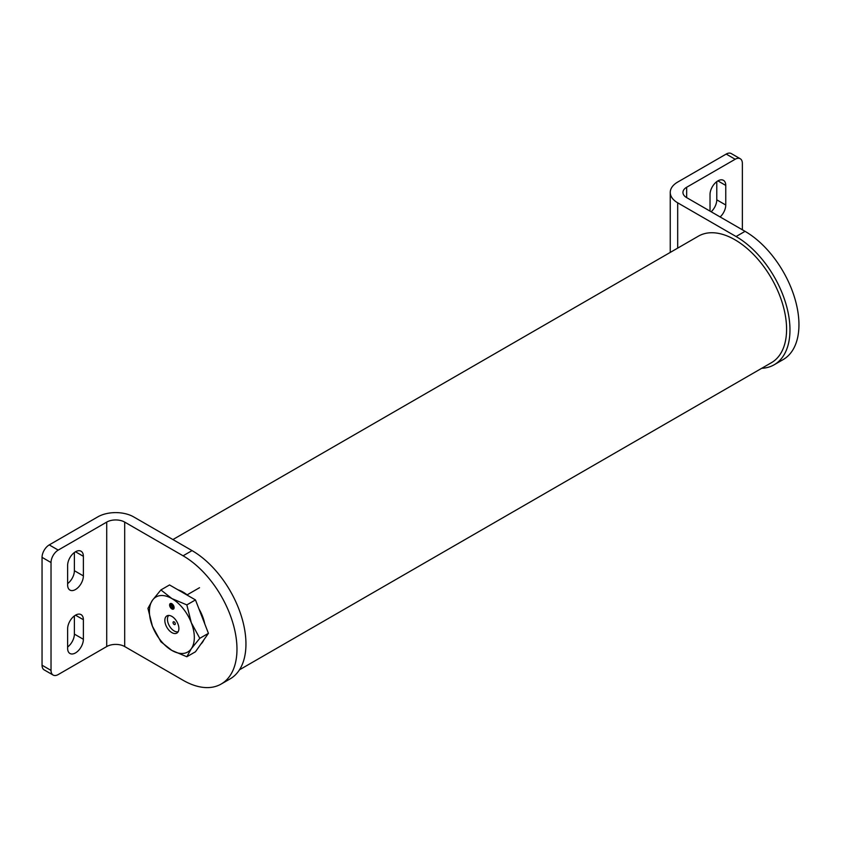 <?xml version="1.0" encoding="UTF-8"?>
<svg xmlns="http://www.w3.org/2000/svg" width="841" height="841" viewBox="0 0 841 841"><rect width="100%" height="100%" fill="white"/><g stroke="black" fill="none" stroke-linecap="round" stroke-linejoin="round"><path stroke-width="1.26" d="M239.464 669.814L771.46 362.671A73.041 42.176 -120 0 0 782.656 304.137A73.041 42.176 -120 0 0 734.939 239.769A73.041 42.176 -120 0 0 698.419 236.153L172.91 539.554M67.627 628.795A11.133 6.423 -60 0 1 75.501 615.17A11.133 6.423 -60 0 1 81.062 614.613A11.133 6.423 -60 0 1 83.375 619.712L83.375 639.297A11.133 6.423 -60 0 1 78.507 650.492A11.133 6.423 -60 0 1 69.94 653.478A11.133 6.423 -60 0 1 67.627 648.379L67.627 628.795M75.501 551.77A11.133 6.423 120 0 0 67.627 565.404L67.627 584.989A11.133 6.423 120 0 0 69.94 590.077A11.133 6.423 120 0 0 78.507 587.102A11.133 6.423 120 0 0 83.375 575.896L83.375 556.322A11.133 6.423 120 0 0 81.062 551.223A11.133 6.423 120 0 0 75.501 551.77L83.375 556.322M42.05 665.22L51.028 670.414A10.166 5.866 120 0 0 53.141 675.06L44.153 669.878A10.166 5.866 -60 0 1 42.05 665.22L42.05 557.352A10.166 5.866 -60 0 1 49.241 544.905L58.218 550.098L106.723 522.093A12.699 7.338 180 0 1 124.689 522.093L183.075 555.796L192.053 550.613A76.216 44.005 60 0 1 245.95 643.964A76.216 44.005 60 0 1 230.171 678.855L221.183 684.038A76.216 44.005 -120 0 0 236.973 649.147A76.216 44.005 -120 0 0 183.075 555.796M58.218 550.098A10.166 5.866 120 0 0 51.028 562.534L42.05 557.352M51.028 670.414L51.028 562.534M53.141 675.06A10.166 5.866 120 0 0 58.218 674.556L106.723 646.55A12.699 7.338 180 0 1 124.689 646.55L183.075 680.264A76.216 44.005 -120 0 0 221.183 684.038M49.241 544.905L97.745 516.9A25.409 14.665 180 0 1 133.666 516.9L192.053 550.613M67.627 583.612A11.133 6.423 120 0 0 74.386 570.713L74.386 552.505M74.386 615.906L74.386 634.103A11.133 6.423 -60 0 1 67.627 647.002M710.025 211.112L710.025 194.523A11.133 6.423 -60 0 1 714.882 183.327A11.133 6.423 -60 0 1 723.46 180.342A11.133 6.423 -60 0 1 725.762 185.43L725.762 205.015A11.133 6.423 -60 0 1 720.148 216.957M716.774 181.624L716.774 199.832A11.133 6.423 -60 0 1 711.171 211.774M740.259 158.749A10.166 5.866 120 0 0 735.171 159.254L726.193 154.071A10.166 5.866 -60 0 1 731.271 153.567L740.259 158.749A10.166 5.866 120 0 1 742.361 163.406L742.361 229.782M735.171 159.254L686.666 187.259A12.699 7.338 0 0 0 682.945 192.442A12.699 7.338 0 0 0 686.666 197.635L745.052 231.338A76.216 44.005 60 0 1 798.95 324.689A76.216 44.005 60 0 1 783.16 359.58L774.183 364.763A76.216 44.005 -120 0 0 789.972 329.872A76.216 44.005 -120 0 0 736.075 236.531L745.052 231.338M726.193 154.071L677.688 182.076A25.409 14.665 0 0 0 670.245 192.442A25.409 14.665 0 0 0 677.688 202.818L736.075 236.531M761.704 368.305A76.216 44.005 -120 0 0 774.183 364.763M171.869 603.733A3.175 1.829 -120 0 0 170.281 603.575A3.175 1.829 -120 0 0 169.787 606.13A3.175 1.829 -120 0 0 171.869 608.926A3.175 1.829 -120 0 0 173.456 609.084A3.175 1.829 -120 0 0 173.94 606.54A3.175 1.829 -120 0 0 171.869 603.733M171.869 632.611A9.934 5.74 60 0 1 165.372 623.864A9.934 5.74 60 0 1 166.896 615.896A9.934 5.74 60 0 1 171.869 616.39A9.934 5.74 60 0 1 178.355 625.147A9.934 5.74 60 0 1 176.831 633.105A9.934 5.74 60 0 1 171.869 632.611M200.81 644.174A31.758 18.334 -120 0 0 203.869 639.812M204.784 623.938A31.758 18.334 -120 0 0 198.897 608.768M188.121 595.68A31.758 18.334 -120 0 0 183.075 592.096A31.758 18.334 -120 0 0 178.029 589.846M186.839 656.758L195.469 651.775L208.431 633.336L195.469 599.917L169.535 584.947L160.904 589.93L171.869 598.571L186.839 604.9L191.317 622.76L199.801 638.319L191.317 648.695L186.839 656.758L171.869 650.429L160.904 641.788L152.421 626.24L147.942 608.369L152.421 600.306L160.904 589.93M195.469 599.917L186.839 604.9M208.431 633.336L199.801 638.319M171.869 598.571A31.758 18.334 60 0 1 191.317 622.76A31.758 18.334 60 0 1 191.317 648.695A31.758 18.334 60 0 1 171.869 650.429A31.758 18.334 60 0 1 152.421 626.24A31.758 18.334 60 0 1 152.421 600.306A31.758 18.334 60 0 1 171.869 598.571M174.161 621.877A1.587 0.915 -120 0 0 173.372 621.804A1.587 0.915 -120 0 0 173.13 623.076A1.587 0.915 -120 0 0 174.161 624.474A1.587 0.915 -120 0 0 174.96 624.548A1.587 0.915 -120 0 0 175.201 623.276A1.587 0.915 -120 0 0 174.161 621.877A1.587 0.915 -120 0 0 173.372 621.804A1.587 0.915 -120 0 0 173.278 623.454A1.587 0.915 -120 0 0 173.477 623.801A1.587 0.915 -120 0 0 174.161 624.474A1.587 0.915 -120 0 0 174.96 624.548A1.587 0.915 -120 0 0 175.201 623.276A1.587 0.915 -120 0 0 174.161 621.877M168.736 615.433A9.524 5.498 -120 0 0 168.158 623.213A9.524 5.498 -120 0 0 174.161 630.95A9.524 5.498 -120 0 0 178.155 631.749M171.911 603.849L171.9 604.301A2.523 1.451 60 0 1 173.519 606.519A2.523 1.451 60 0 1 173.13 608.516A2.523 1.451 60 0 1 171.217 607.875L171.228 607.864A2.491 1.44 60 0 0 173.109 608.495A2.491 1.44 60 0 0 172.51 604.805L172.521 604.795A2.912 1.682 60 0 0 170.303 604.059A2.912 1.682 60 0 0 169.703 605.31A3.07 1.777 -120 0 0 171.816 608.81A3.07 1.777 -120 0 0 173.278 609.052A3.07 1.777 -120 0 0 173.908 606.676A3.07 1.777 -120 0 0 171.911 603.849L171.974 603.806M171.217 607.875A2.103 1.219 60 0 1 170.271 605.688A2.103 1.219 60 0 1 170.702 604.763A2.103 1.219 60 0 1 172.3 605.299A1.693 0.978 60 0 1 172.71 607.791A1.693 0.978 60 0 1 171.427 607.37A1.262 0.725 60 0 1 170.86 606.056A1.262 0.725 60 0 1 171.122 605.499A1.262 0.725 60 0 1 172.195 605.941L172.615 605.699M171.228 607.864A2.071 1.198 60 0 1 170.292 605.709A2.071 1.198 60 0 1 170.723 604.795A2.071 1.198 60 0 1 172.468 605.531L172.489 605.52M187.123 594.86L199.517 587.712M106.723 646.55L106.723 522.093M124.689 646.55L124.689 522.093M74.386 570.713L83.375 575.896M74.386 634.103L83.375 639.297M75.501 615.17L83.375 619.712M716.774 199.832L725.762 205.015M686.666 187.259L686.666 197.635M677.688 202.818L677.688 248.127M717.888 180.889L725.762 185.43M171.427 607.37L172.973 606.477M670.245 192.442L670.245 252.426M170.303 604.059L171.291 603.491"/></g></svg>
